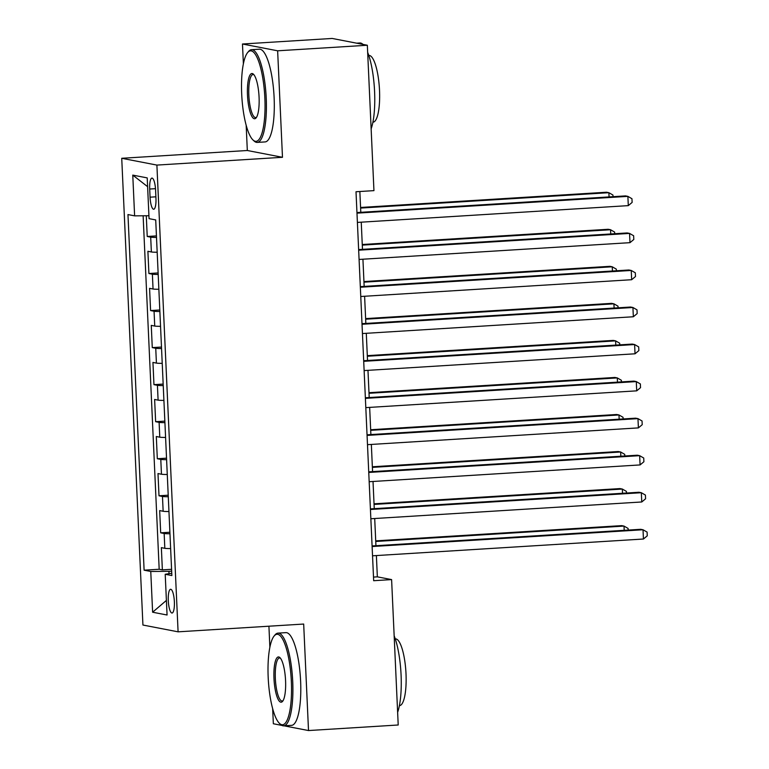 <?xml version="1.0" encoding="UTF-8"?>
<svg xmlns="http://www.w3.org/2000/svg" width="769" height="769" viewBox="0 0 769 769"><rect width="100%" height="100%" fill="white"/><g stroke="black" fill="none" stroke-linecap="round" stroke-linejoin="round"><path stroke-width="1.15" d="M174.371 601.733A11.891 3.009 -93.5 0 0 170.593 589.285A11.891 3.009 -93.5 0 0 168.286 600.56A11.891 3.009 -93.5 0 0 172.064 613.018A11.891 3.009 -93.5 0 0 174.371 601.733M268.919 626.206L269.871 647.2M272.659 708.614L273.351 723.754L281.896 725.407M121.733 158.289L142.928 625.034L178.091 631.83L156.895 165.085L121.733 158.289L247.32 150.503L282.483 157.299L277.638 50.802L242.475 44.006L243.379 63.769M246.167 125.184L247.32 150.503M242.475 44.006L332.179 38.45L367.342 45.246L277.638 50.802M146.283 215.753L147.225 236.477L156.443 235.91M157.184 252.232A14.861 0.932 177.4 0 1 151.368 251.963L147.898 251.29L148.907 273.524L158.126 272.947M158.866 289.269A14.861 0.932 -2.6 0 1 153.05 289.009L149.58 288.337L150.589 310.561L159.808 309.994M160.548 326.316A14.861 0.932 -2.6 0 1 154.732 326.056L151.262 325.383L152.272 347.607L161.49 347.04M162.23 363.362A14.861 0.932 -2.6 0 1 156.415 363.093L152.944 362.43L153.954 384.654L163.172 384.077M163.912 400.399A14.861 0.932 -2.6 0 1 158.097 400.14L154.627 399.467L155.636 421.691L164.854 421.124M165.595 437.446A14.861 0.932 -2.6 0 1 159.779 437.186L156.309 436.513L157.318 458.737L166.537 458.17M167.277 474.492A14.861 0.932 -2.6 0 1 161.461 474.223L157.991 473.56L159 495.784L168.219 495.207M168.959 511.529A14.861 0.932 -2.6 0 1 163.143 511.27L159.673 510.597L160.683 532.821L169.901 532.254M367.342 45.246L373.945 190.635L356.009 191.75L373.667 580.71L391.604 579.595L377.348 576.846L376.387 555.564M149.695 189.03L150.061 197.172A11.516 2.913 -93.5 0 0 153.723 209.245A11.516 2.913 -93.5 0 0 155.953 198.315L155.588 190.164A11.516 2.913 -93.5 0 0 151.926 178.1A11.516 2.913 -93.5 0 0 149.695 189.03L155.492 188.665M171.756 573.261L165.21 574.26L171.862 575.548L155.713 219.934L149.061 218.646L147.215 177.899L132.768 175.111L134.613 215.858L127.962 214.57L144.111 570.185L150.762 571.473L168.92 571.319L169.026 573.674M165.21 574.26L167.065 615.008L152.618 612.22L150.762 571.473M156.511 237.41A14.861 0.932 177.4 0 1 150.695 237.15L147.225 236.477M143.13 215.781L159.183 569.252L162.365 569.867L171.583 569.3M170.641 548.576A14.861 0.932 -2.6 0 1 164.826 548.316L161.355 547.643L162.365 569.867M169.968 533.763A14.861 0.932 177.4 0 1 164.153 533.494L160.683 532.821M168.286 496.716A14.861 0.932 177.4 0 1 162.47 496.457L159 495.784M166.604 459.67A14.861 0.932 177.4 0 1 160.788 459.41L157.318 458.737M164.922 422.633A14.861 0.932 177.4 0 1 159.106 422.364L155.636 421.691M163.239 385.586A14.861 0.932 177.4 0 1 157.424 385.317L153.954 384.654M161.557 348.54A14.861 0.932 177.4 0 1 155.742 348.28L152.272 347.607M159.875 311.503A14.861 0.932 177.4 0 1 154.06 311.234L150.589 310.561M158.193 274.456A14.861 0.932 177.4 0 1 152.377 274.187L148.907 273.524M284.04 725.821L308.513 730.55L398.207 724.994L391.604 579.595M308.513 730.55L303.678 624.053L178.091 631.83M282.483 157.299L156.895 165.085M375.935 545.702L374.705 518.517M374.253 508.655L373.023 481.481M372.571 471.608L371.34 444.434M370.889 434.572L369.658 407.387M369.207 397.525L367.976 370.35M367.524 360.478L366.294 333.304M365.842 323.441L364.612 296.257M364.16 286.395L362.93 259.22M362.478 249.348L361.247 222.174M360.796 212.311L359.854 191.51M171.66 571.146L168.92 571.319M373.503 577.077L377.348 576.846M148.926 215.733L134.613 215.858M159.183 569.252L144.111 570.185M147.61 186.665L132.768 175.111M152.618 612.22L166.402 600.416M356.979 213.148L627.879 196.364L628.302 205.631L357.402 222.414M356.951 212.542L625.505 195.903L627.879 196.364L631.955 198.719L632.128 202.42L628.302 205.631M609.067 196.922L608.875 192.692L606.501 192.231L360.584 207.467M613.028 196.681L612.951 195.047L608.875 192.692L360.603 208.072M264.872 98.355A45.333 11.458 -93.5 0 0 247.589 52.628A45.333 11.458 -93.5 0 0 241.687 93.876A45.333 11.458 -93.5 0 0 252.991 139.977A45.333 11.458 -93.5 0 0 264.872 98.355M247.589 52.628L248.522 51.494A46.448 11.737 86.5 0 1 251.482 49.697A46.448 11.737 86.5 0 1 266.237 98.345A46.448 11.737 86.5 0 1 257.231 142.409A46.448 11.737 86.5 0 1 254.068 140.987L252.991 139.977M259.076 97.24A22.666 5.729 86.5 0 1 256.125 117.859A22.666 5.729 86.5 0 1 247.483 95A22.666 5.729 86.5 0 1 253.414 74.189A22.666 5.729 86.5 0 1 259.076 97.24M253.962 74.795A21.551 5.45 -93.5 0 0 253.02 74.545A21.551 5.45 -93.5 0 0 248.839 94.981A21.551 5.45 -93.5 0 0 255.683 117.561A21.551 5.45 -93.5 0 0 256.586 117.196M356.653 43.179L359.844 42.977A46.448 11.737 86.5 0 1 363.006 44.41M367.669 52.369A46.448 11.737 86.5 0 1 374.59 91.636A46.448 11.737 86.5 0 1 371.139 128.884M368.774 55.455L368.899 55.445A33.442 8.449 86.5 0 1 379.521 90.473A33.442 8.449 86.5 0 1 373.032 122.204L372.907 122.213M251.482 49.697L259.374 49.206A46.448 11.737 86.5 0 1 274.129 97.855A46.448 11.737 86.5 0 1 265.122 141.919L257.231 142.409M291.364 681.795A45.333 11.458 -93.5 0 0 274.081 636.069A45.333 11.458 -93.5 0 0 268.179 677.316A45.333 11.458 -93.5 0 0 279.493 723.408A45.333 11.458 -93.5 0 0 291.364 681.795M274.081 636.069L275.014 634.934A46.448 11.737 86.5 0 1 277.974 633.127A46.448 11.737 86.5 0 1 292.729 681.776A46.448 11.737 86.5 0 1 283.723 725.84A46.448 11.737 86.5 0 1 280.56 724.417L279.493 723.408M285.568 680.671A22.666 5.729 86.5 0 1 282.617 701.299A22.666 5.729 86.5 0 1 273.975 678.431A22.666 5.729 86.5 0 1 279.916 657.62A22.666 5.729 86.5 0 1 285.568 680.671M280.454 658.226A21.551 5.45 -93.5 0 0 279.512 657.976A21.551 5.45 -93.5 0 0 275.34 678.421A21.551 5.45 -93.5 0 0 282.185 700.992A21.551 5.45 -93.5 0 0 283.079 700.626M394.161 635.809A46.448 11.737 86.5 0 1 401.082 675.067A46.448 11.737 86.5 0 1 397.631 712.325M395.266 638.895L395.391 638.885A33.442 8.449 86.5 0 1 406.013 673.913A33.442 8.449 86.5 0 1 399.524 705.634L399.409 705.644M277.974 633.127L285.866 632.637A46.448 11.737 86.5 0 1 300.621 681.296A46.448 11.737 86.5 0 1 291.614 725.35L283.723 725.84M358.662 250.194L629.561 233.411L629.984 242.668L359.085 259.451M358.633 249.589L627.187 232.949L629.561 233.411L633.637 235.766L633.81 239.467L629.984 242.668M360.344 287.241L631.243 270.457L631.666 279.714L360.757 296.498M360.315 286.635L628.869 269.996L631.243 270.457L635.319 272.803L635.492 276.513L631.666 279.714M362.026 324.278L632.925 307.494L633.348 316.761L362.439 333.544M361.997 323.672L630.551 307.033L632.925 307.494L637.001 309.849L637.174 313.55L633.348 316.761M363.708 361.324L634.608 344.541L635.031 353.798L364.122 370.581M363.679 360.719L632.233 344.079L634.608 344.541L638.683 346.896L638.856 350.597L635.031 353.798M610.749 233.968L610.557 229.739L608.183 229.277L362.266 244.513M614.71 233.728L614.633 232.094L610.557 229.739L362.286 245.119M612.432 271.015L612.239 266.785L609.865 266.324L363.948 281.56M616.392 270.765L616.315 269.131L612.239 266.785L363.968 282.165M614.114 308.052L613.922 303.822L611.547 303.361L365.631 318.606M618.074 307.811L617.997 306.177L613.922 303.822L365.65 319.202M615.796 345.098L615.604 340.869L613.229 340.407L367.313 355.643M619.756 344.858L619.679 343.224L615.604 340.869L367.332 356.249M365.39 398.371L636.29 381.587L636.713 390.844L365.804 407.628M365.362 397.765L633.916 381.126L636.29 381.587L640.366 383.933L640.539 387.643L636.713 390.844M617.478 382.145L617.286 377.915L614.912 377.454L368.995 392.69M621.439 381.895L621.362 380.261L617.286 377.915L369.014 393.295M367.073 435.408L637.972 418.624L638.395 427.891L367.486 444.674M367.044 434.802L635.598 418.173L637.972 418.624L642.048 420.979L642.221 424.68L638.395 427.891M619.16 419.192L618.968 414.952L616.594 414.501L370.677 429.736M623.121 418.942L623.044 417.307L618.968 414.952L370.696 430.332M368.755 472.454L639.654 455.671L640.077 464.928L369.168 481.711M368.726 471.849L637.28 455.21L639.654 455.671L643.73 458.026L643.903 461.727L640.077 464.928M620.843 456.228L620.65 451.999L618.276 451.538L372.359 466.773M624.803 455.988L624.726 454.354L620.65 451.999L372.379 467.379M370.437 509.501L641.336 492.718L641.759 501.974L370.85 518.758M370.408 508.895L638.962 492.256L641.336 492.718L645.412 495.063L645.585 498.773L641.759 501.974M622.525 493.275L622.332 489.046L619.958 488.584L374.032 503.82M626.485 493.025L626.408 491.391L622.332 489.046L374.061 504.426M372.119 546.538L643.019 529.754L643.442 539.021L372.532 555.804M372.09 545.942L640.644 529.303L643.019 529.754L647.094 532.11L647.267 535.81L643.442 539.021M624.207 530.322L624.015 526.083L621.64 525.631L375.714 540.867M628.167 530.072L628.09 528.438L624.015 526.083L375.743 541.472M151.368 251.963L150.695 237.15M164.826 548.316L164.153 533.494M163.143 511.27L162.47 496.457M161.461 474.223L160.788 459.41M159.779 437.186L159.106 422.364M158.097 400.14L157.424 385.317M156.415 363.093L155.742 348.28M154.732 326.056L154.06 311.234M153.05 289.009L152.377 274.187M155.886 196.816L150.061 197.172"/></g></svg>
